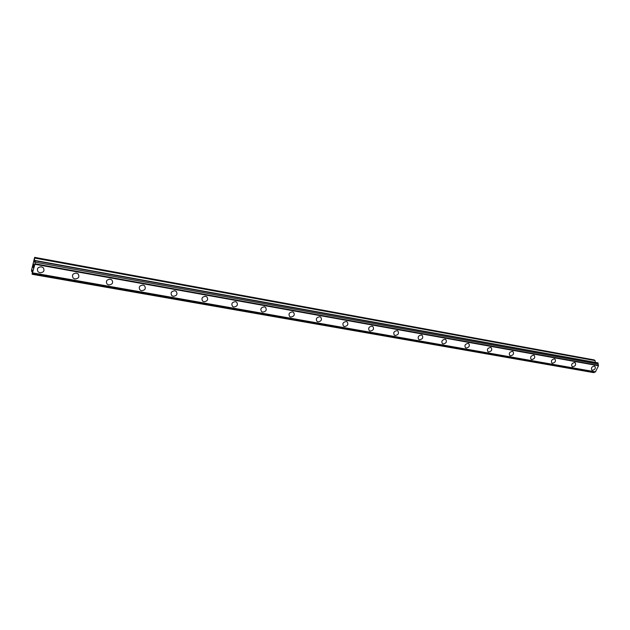 <?xml version="1.0" encoding="UTF-8"?>
<svg xmlns="http://www.w3.org/2000/svg" width="630" height="630" viewBox="0 0 630 630"><rect width="100%" height="100%" fill="white"/><g stroke="black" fill="none" stroke-linecap="round" stroke-linejoin="round"><path stroke-width="0.94" d="M43.194 267.687C44.88 270.719 43.801 272.42 39.973 272.782L38.146 271.9C36.493 268.86 37.572 267.167 41.399 266.813L43.194 267.687C44.88 270.719 43.801 272.42 39.973 272.79L38.146 271.9C36.493 268.86 37.572 267.167 41.399 266.813M78.073 273.877C79.75 276.861 78.703 278.555 74.931 278.956L73.245 278.153C71.584 275.168 72.639 273.483 76.411 273.097L78.073 273.885C79.75 276.869 78.703 278.555 74.931 278.956L73.245 278.153C71.584 275.168 72.639 273.483 76.411 273.097M111.817 279.885C113.495 282.815 112.471 284.492 108.754 284.925L107.195 284.201C105.541 281.264 106.572 279.594 110.289 279.169L111.817 279.885C113.495 282.815 112.471 284.5 108.754 284.925L107.195 284.201C105.541 281.271 106.572 279.594 110.289 279.177M144.506 285.705C146.16 288.579 145.16 290.249 141.498 290.706L140.057 290.044C138.411 287.17 139.419 285.5 143.081 285.059L144.506 285.705C146.16 288.579 145.16 290.249 141.498 290.706L140.057 290.044C138.419 287.17 139.427 285.508 143.081 285.059M176.164 291.343C177.81 294.171 176.825 295.824 173.226 296.305L171.88 295.706C170.257 292.879 171.242 291.233 174.849 290.753L176.164 291.343C177.81 294.171 176.825 295.824 173.226 296.305L171.88 295.706C170.257 292.879 171.242 291.233 174.849 290.753M206.853 296.817C208.475 299.589 207.506 301.227 203.963 301.731L202.718 301.179C201.12 298.407 202.088 296.777 205.624 296.281L206.853 296.817C208.475 299.589 207.514 301.227 203.97 301.731L202.718 301.179C201.12 298.415 202.088 296.777 205.632 296.281M236.62 302.132C238.211 304.841 237.258 306.464 233.777 306.991L232.612 306.487C231.037 303.77 231.99 302.156 235.47 301.636L236.62 302.132C238.211 304.849 237.258 306.464 233.777 306.991L232.612 306.487C231.037 303.77 231.99 302.156 235.47 301.636M265.49 307.282C267.049 309.944 266.12 311.551 262.694 312.094L261.607 311.63C260.056 308.968 260.993 307.369 264.419 306.826L265.49 307.282C267.049 309.944 266.12 311.551 262.694 312.094L261.607 311.637C260.056 308.968 260.993 307.369 264.419 306.826M293.517 312.291C295.045 314.898 294.123 316.488 290.753 317.048L289.745 316.622C288.225 314.008 289.146 312.425 292.517 311.874L293.517 312.291C295.045 314.898 294.123 316.488 290.753 317.048L289.737 316.622C288.225 314.008 289.146 312.425 292.517 311.866M320.725 317.15C322.221 319.709 321.316 321.284 318 321.859L317.055 321.465C315.567 318.898 316.481 317.331 319.788 316.764L320.725 317.15C322.221 319.709 321.316 321.284 318 321.859L317.055 321.465C315.567 318.906 316.481 317.339 319.796 316.764M347.161 321.875C348.626 324.387 347.728 325.938 344.468 326.529L343.578 326.167C342.129 323.655 343.027 322.103 346.287 321.52L347.161 321.875C348.626 324.387 347.728 325.938 344.468 326.529L343.578 326.167C342.129 323.655 343.027 322.103 346.287 321.52M372.85 326.466C374.275 328.931 373.393 330.466 370.188 331.073L369.353 330.734C367.936 328.261 368.826 326.734 372.031 326.135L372.85 326.466C374.275 328.931 373.393 330.466 370.188 331.073L369.353 330.734C367.936 328.269 368.826 326.734 372.031 326.135M397.829 330.939C399.215 333.357 398.341 334.869 395.191 335.483L394.404 335.168C393.025 332.75 393.907 331.238 397.05 330.624L397.829 330.939C399.215 333.357 398.341 334.869 395.199 335.483L394.411 335.168C393.025 332.75 393.907 331.238 397.05 330.624M422.116 335.278C423.47 337.656 422.604 339.153 419.509 339.775L418.769 339.483C417.422 337.105 418.296 335.609 421.391 334.995L422.116 335.278C423.47 337.656 422.604 339.153 419.509 339.775L418.769 339.483C417.422 337.105 418.296 335.609 421.391 334.995M445.749 339.507C447.072 341.838 446.205 343.318 443.173 343.948L442.473 343.681C441.158 341.35 442.024 339.869 445.063 339.239L445.756 339.515C447.072 341.838 446.213 343.318 443.173 343.948L442.473 343.681C441.158 341.35 442.024 339.869 445.063 339.239M468.752 343.626C470.035 345.909 469.185 347.374 466.192 348.012L465.538 347.76C464.263 345.468 465.121 344.011 468.106 343.374L468.759 343.626C470.035 345.917 469.185 347.374 466.2 348.02L465.538 347.76C464.263 345.476 465.121 344.011 468.106 343.374M491.156 347.634C492.4 349.878 491.55 351.327 488.612 351.973L487.99 351.729C486.754 349.485 487.596 348.043 490.542 347.398L491.156 347.634C492.4 349.878 491.55 351.327 488.612 351.973L487.99 351.737C486.754 349.485 487.604 348.043 490.542 347.406M512.97 351.54C514.174 353.745 513.34 355.17 510.45 355.824L509.859 355.603C508.654 353.398 509.497 351.965 512.387 351.32L512.97 351.54C514.182 353.745 513.34 355.178 510.45 355.824L509.859 355.603C508.654 353.398 509.497 351.973 512.387 351.32M534.224 355.344C535.398 357.509 534.563 358.919 531.72 359.58L531.161 359.368C529.995 357.202 530.83 355.793 533.673 355.139L534.224 355.351C535.398 357.509 534.563 358.927 531.72 359.58L531.161 359.368C529.995 357.202 530.83 355.793 533.673 355.139M554.935 359.061C556.077 361.187 555.25 362.581 552.455 363.242L551.927 363.045C550.785 360.911 551.62 359.517 554.416 358.864L554.935 359.061C556.077 361.187 555.25 362.581 552.455 363.242L551.927 363.045C550.793 360.911 551.62 359.525 554.416 358.864M575.135 362.675C576.237 364.762 575.418 366.14 572.67 366.81L572.166 366.621C571.063 364.534 571.89 363.156 574.639 362.494L575.135 362.675C576.245 364.762 575.418 366.14 572.67 366.81L572.166 366.621C571.063 364.534 571.89 363.156 574.639 362.494M594.83 366.203C595.901 368.259 595.09 369.621 592.381 370.29L591.901 370.109C590.838 368.054 591.657 366.699 594.358 366.03L594.83 366.203C595.909 368.259 595.09 369.621 592.381 370.29L591.909 370.109C590.838 368.054 591.657 366.699 594.366 366.03M595.318 362.376L595.106 360.612L594.287 359.943L34.658 257.363L34.406 261.458L34.5 261.954L35.304 260.804L34.91 264.269L32.114 274.27L32.453 270.609L32.366 270.105L31.626 271.483L31.571 270.105L34.658 257.363M32.768 273.066L595.374 371.952L598.5 365.762L597.831 362.825L35.248 260.513M594.925 371.873L594.468 372.33L32.406 273.719M32.114 274.27L593.712 372.637L594.468 372.33M33.894 265.104L33.626 266.246L33.894 265.104M33.831 264.734L33.681 265.348M33.666 265.301L33.815 264.671L33.673 265.301M33.752 264.309L33.485 265.435M33.776 264.112L33.634 266.301M33.351 267.096L33.264 267.884M33.13 266.829L33.28 267.624M595.106 360.612L34.792 258.087M34.815 261.537L34.406 261.458M598.161 363.1L35.304 260.804M598.279 364.14L35.146 262.167M598.429 365.392L34.957 263.789M598.5 365.762L34.91 264.269M595.649 371.873L32.87 272.9M32.382 271.617L31.626 271.483"/></g></svg>
